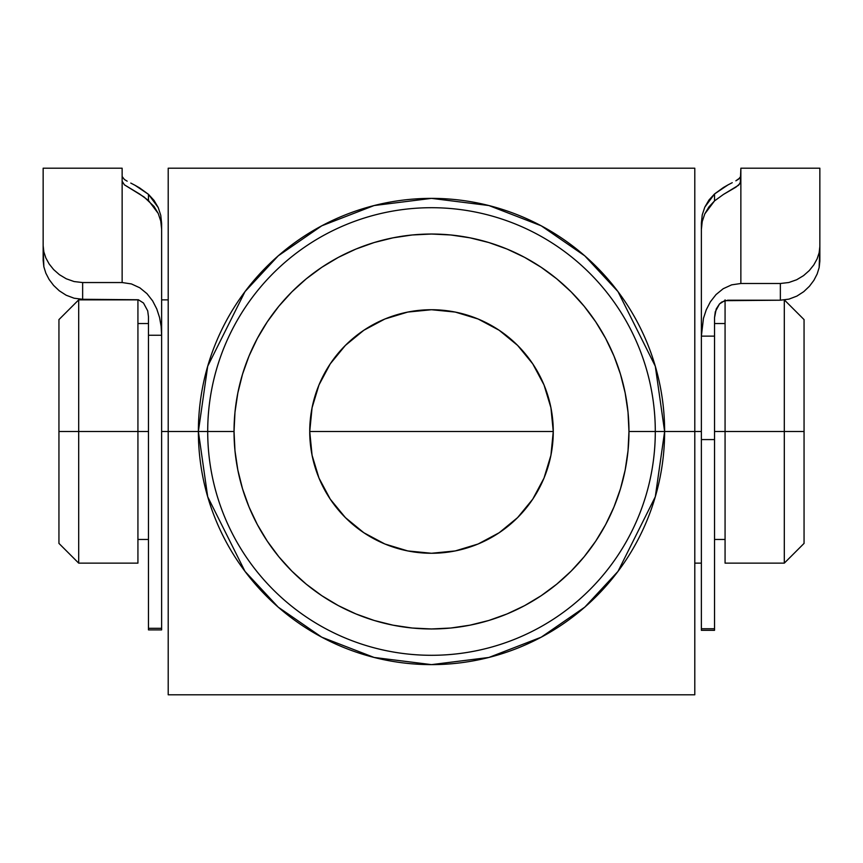 <?xml version="1.0" encoding="UTF-8"?>
<svg xmlns="http://www.w3.org/2000/svg" width="863" height="863" viewBox="0 0 863 863"><rect width="100%" height="100%" fill="white"/><g stroke="black" fill="none" stroke-linecap="round" stroke-linejoin="round"><path stroke-width="1.29" d="M207.703 431.5L234.035 431.5A197.465 197.465 0 0 1 431.5 234.035A197.465 197.465 0 0 1 628.965 431.5L655.297 431.5A223.797 223.797 0 0 0 431.5 207.703A223.797 223.797 0 0 0 207.703 431.5A223.797 223.797 0 0 1 431.5 207.703A223.797 223.797 0 0 1 655.297 431.5L664.629 431.5L655.297 496.775L618.005 571.371L584.79 607.142L541.209 637.196L488.89 657.455L431.5 664.629L374.111 657.455L321.791 637.196L278.21 607.142L244.995 571.371L207.703 496.775L198.371 431.5L207.703 431.5L198.371 431.5A233.129 233.129 0 0 1 431.5 198.371A233.129 233.129 0 0 1 664.629 431.5L694.791 431.5L694.791 168.209L168.209 168.209L168.209 431.5L198.371 431.5L168.209 431.5L168.209 694.791L694.791 694.791L694.791 431.5L664.629 431.5A233.129 233.129 0 0 1 431.5 664.629A233.129 233.129 0 0 1 198.371 431.5L207.703 366.225L244.995 291.629L278.21 255.858L321.791 225.804L374.111 205.545L431.5 198.371L488.89 205.545L541.209 225.804L584.79 255.858L618.005 291.629L655.297 366.225L664.629 431.5L655.297 431.5A223.797 223.797 0 0 1 431.5 655.297A223.797 223.797 0 0 1 207.703 431.5A223.797 223.797 0 0 0 431.5 655.297A223.797 223.797 0 0 0 655.297 431.5L628.965 431.5L628.016 412.147L625.168 392.978L620.465 374.175L613.938 355.934L605.653 338.415L595.686 321.791L584.143 306.225L571.133 291.867L556.775 278.857L541.209 267.314L524.585 257.347L507.066 249.062L488.825 242.535L470.022 237.832L450.853 234.984L431.5 234.035L412.147 234.984L392.978 237.832L374.175 242.535L355.934 249.062L338.415 257.347L321.791 267.314L306.225 278.857L291.867 291.867L278.857 306.225L267.314 321.791L257.347 338.415L249.062 355.934L242.535 374.175L237.832 392.978L234.984 412.147L234.035 431.5L234.984 450.853L237.832 470.022L242.535 488.825L249.062 507.066L257.347 524.585L267.314 541.209L278.857 556.775L291.867 571.133L306.225 584.143L321.791 595.686L338.415 605.653L355.934 613.938L374.175 620.465L392.978 625.168L412.147 628.016L431.5 628.965L450.853 628.016L470.022 625.168L488.825 620.465L507.066 613.938L524.585 605.653L541.209 595.686L556.775 584.143L571.133 571.133L584.143 556.775L595.686 541.209L605.653 524.585L613.938 507.066L620.465 488.825L625.168 470.022L628.016 450.853L628.965 431.5A197.465 197.465 0 0 1 431.5 628.965A197.465 197.465 0 0 1 234.035 431.5L207.703 431.5M553.269 431.5A121.769 121.769 0 0 1 431.5 553.269A121.769 121.769 0 0 1 309.731 431.5L312.072 407.746L318.997 384.898L330.249 363.852L345.394 345.394L363.852 330.249L384.898 318.997L407.746 312.072L431.5 309.731L455.254 312.072L478.102 318.997L499.148 330.249L517.606 345.394L532.751 363.852L544.003 384.898L550.928 407.746L553.269 431.5L550.928 455.254L544.003 478.102L532.751 499.148L517.606 517.606L499.148 532.751L478.102 544.003L455.254 550.928L431.5 553.269L407.746 550.928L384.898 544.003L363.852 532.751L345.394 517.606L330.249 499.148L318.997 478.102L312.072 455.254L309.731 431.5A121.769 121.769 0 0 1 431.5 309.731A121.769 121.769 0 0 1 553.269 431.5L309.731 431.5L553.269 431.5M616.506 694.791L563.14 694.791M694.791 565.955L694.791 629.645M694.791 233.485L694.791 694.791L168.209 694.791L168.209 168.209L694.791 168.209L694.791 296.829M563.14 168.209L614.176 168.209M168.209 296.894L168.209 233.485M168.209 629.256L168.209 566.02M298.997 694.791L290.087 694.791M240.723 694.791L234.79 694.791M233.258 168.209L299.86 168.209M330.249 499.148L318.997 478.102M532.751 363.852L544.003 384.898M78.695 431.5L78.695 299.86L78.695 431.5L148.468 431.5L137.929 431.5L137.929 299.86L137.929 431.5L78.695 431.5L78.695 563.14L78.695 431.5L58.943 431.5L78.695 431.5M58.943 319.601L58.943 431.5L58.943 319.601L78.695 299.86L137.929 299.86M784.305 431.5L804.057 431.5L804.057 319.601L804.057 543.399L804.057 431.5L784.305 431.5L784.305 299.979L784.305 431.5L725.071 431.5L784.305 431.5L784.305 563.14L784.305 431.5M725.071 300.551L725.071 431.5L714.532 431.5L725.071 431.5L725.071 299.86M161.629 431.5L168.209 431.5L161.629 431.5M694.791 431.5L701.371 431.5L694.791 431.5M58.943 543.399L58.943 431.5L58.943 543.399L78.695 563.14L137.929 563.14L137.929 431.5L137.929 563.14M725.071 563.14L725.071 431.5L725.071 563.14L784.305 563.14L804.057 543.399M161.629 299.86L161.629 223.441L161.629 299.86L168.209 299.86M43.15 168.35L43.15 245.707L43.84 251.823L45.847 257.94L49.148 263.959L53.646 269.59L59.385 274.661L66.257 278.781L74.121 281.554L82.643 282.546L82.643 299.288L74.089 298.21L66.16 295.222L59.277 290.788L53.614 285.437L49.115 279.472L45.847 273.172L43.84 266.732L43.15 245.707L43.15 260.324L43.84 266.732L45.847 273.172L49.115 279.472L53.614 285.437L59.277 290.788L66.16 295.222L74.089 298.21L82.643 299.288L82.643 282.546L122.136 282.546L131.435 283.938L139.871 287.832L146.99 293.668L152.632 300.885L156.775 308.943L159.558 317.519L161.133 326.311L161.629 335.265L161.629 229.083L160.755 221.036L158.199 213.409L148.468 200.453L148.468 194.337L154.078 200.464L158.209 207.53L160.766 215.319L161.629 223.441L160.766 215.319L158.209 207.53L148.468 194.337L148.468 200.453L139.569 193.992L124.412 184.833L122.136 181.23L122.136 168.209L43.15 168.209L43.15 245.707L43.84 251.823L45.847 257.94L49.148 263.959L53.646 269.59L59.385 274.661L66.257 278.781L74.121 281.554L82.643 282.546L122.136 282.546L131.435 283.938L139.871 287.832L146.99 293.668L152.632 300.885L156.775 308.943L159.558 317.519L161.133 326.311L161.629 335.265L148.468 335.265L148.468 628.307L161.629 628.307L161.629 335.265L148.468 335.265L148.468 316.764L147.713 310.863L143.495 303.01L138.35 299.752L82.643 299.288L138.35 299.752L143.495 303.01L147.713 310.863L148.468 316.764L148.468 629.893L148.468 628.307L161.629 628.307L161.629 229.083L160.755 221.036L158.199 213.409L154.035 206.43L144.164 197.055L124.412 184.833L122.136 181.23L122.136 282.546L122.136 168.35M161.629 629.871L161.629 628.307L161.629 629.893L148.468 629.893M139.579 187.886L148.468 194.337L135.027 185.286L139.579 187.886M130.766 183.064L135.027 185.286L130.766 183.064M124.423 179.504L127.163 181.165L124.423 179.504L122.136 176.537L124.423 179.504M740.864 168.382L740.281 183.366L735.837 187.206L723.421 194.445L714.532 200.906L704.791 213.873L702.234 221.532L701.371 229.504L701.371 336.139L714.532 336.139L714.532 439.58L714.532 317.67L716.236 308.965L719.505 303.938L721.846 301.996L727.703 300.205L780.357 300.205L724.629 300.68L719.505 303.938L715.276 311.802L714.532 317.67L714.532 336.139L701.371 336.139L703.453 318.371L706.258 309.785L710.4 301.77L716.042 294.563L723.183 288.727L731.641 284.855L740.864 283.496L740.864 181.586L740.864 283.496L780.357 283.496L788.804 282.514L796.678 279.752L803.561 275.621L809.278 270.572L813.82 264.887L817.121 258.868L819.16 252.676L819.85 246.516L819.85 168.209L740.864 168.209L740.864 181.586L738.577 185.232L723.421 194.445L714.532 200.906L714.532 193.959L704.801 207.142L702.245 214.898L701.371 223.086L701.371 299.86L701.371 223.086L702.245 214.898L704.801 207.142L708.965 200.033L714.532 193.959L714.532 200.906L708.922 206.926L704.791 213.873L702.234 221.532L701.371 229.504L701.371 628.76L714.532 628.76L714.532 439.58L701.371 439.58L701.371 630.303L714.532 630.324L714.532 628.76L714.532 630.303M819.85 168.382L819.85 246.516L819.16 252.676L817.121 258.868L813.82 264.887L809.278 270.572L803.561 275.621L796.678 279.752L788.804 282.514L780.357 283.496L740.864 283.496L731.641 284.855L723.183 288.727L716.042 294.563L710.4 301.77L706.258 309.785L703.453 318.371L701.371 336.139L701.371 439.58L714.532 439.58L714.532 628.76L701.371 628.76L701.371 630.324M819.16 267.541L819.85 246.516L819.85 261.122L819.16 267.541L817.175 273.959L819.16 267.541M813.906 280.302L817.175 273.959L813.906 280.302L809.451 286.246L813.906 280.302M803.766 291.651L809.451 286.246L803.766 291.651L796.905 296.095L803.766 291.651M788.998 299.116L796.905 296.095L788.998 299.116L780.357 300.205L788.998 299.116M780.357 283.496L780.357 300.205L780.357 283.496M738.588 179.17L740.864 176.257L740.292 177.659L735.859 180.809L738.588 179.17M732.245 182.686L727.994 184.898L732.245 182.686M723.431 187.498L727.994 184.898L714.532 193.959L723.431 187.498M784.305 299.86L804.057 319.601M725.071 323.549L714.532 323.549M148.468 323.549L137.929 323.549M148.468 539.451L137.929 539.451M701.371 563.14L694.791 563.14M725.071 539.451L714.532 539.451"/></g></svg>
